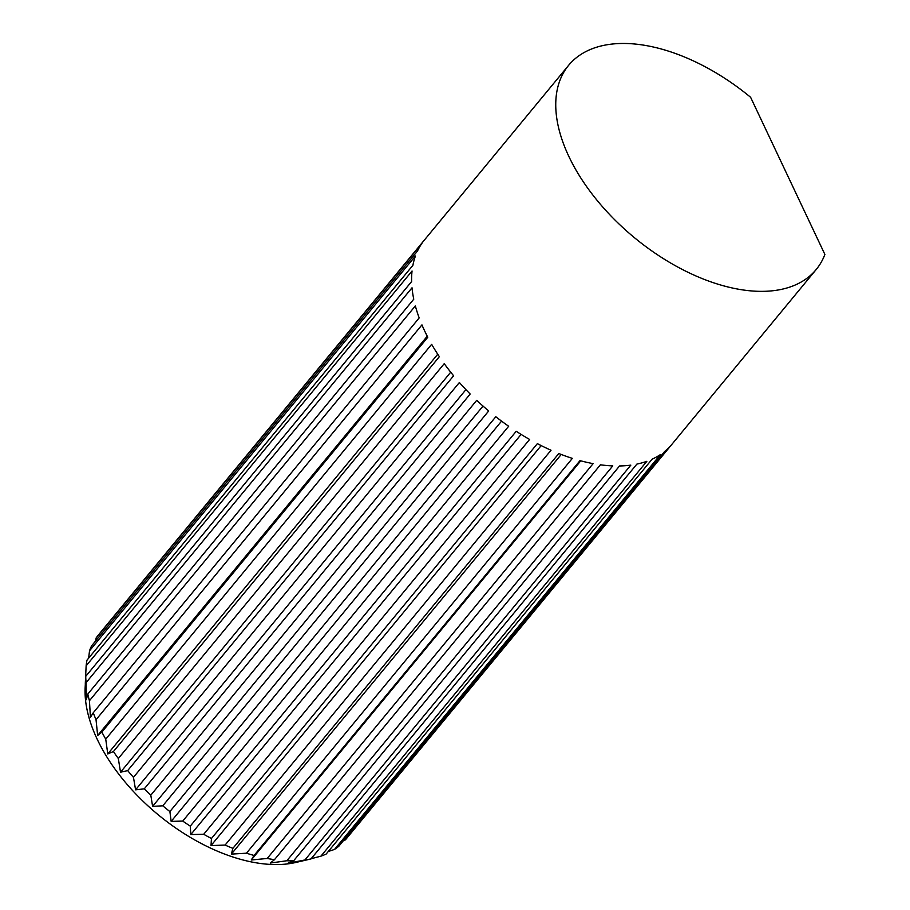 <?xml version="1.0" encoding="UTF-8"?>
<svg xmlns="http://www.w3.org/2000/svg" width="910" height="910" viewBox="0 0 910 910"><rect width="100%" height="100%" fill="white"/><g stroke="black" fill="none" stroke-linecap="round" stroke-linejoin="round"><path stroke-width="1.36" d="M85.301 683.433L86.131 665.847L412.048 271.009A160.456 91.114 39.5 0 0 411.638 281.52L85.722 676.357L85.108 688.449A149.001 84.607 39.5 0 0 97.222 739.273A149.001 84.607 39.5 0 0 295.909 862.452L310.981 858.938L636.898 464.089A160.456 91.114 39.5 0 0 646.839 461.325L320.923 856.162A160.456 91.114 39.5 0 0 326.167 854.046L652.083 459.197A160.456 91.114 39.5 0 0 660.444 454.579L334.527 849.417A160.456 91.114 39.5 0 0 338.793 846.266L664.709 451.428A160.456 91.114 39.5 0 0 671.273 445.058L345.356 839.896A160.456 91.114 39.5 0 0 346.107 839.009L816.168 269.542A160.456 91.114 39.5 0 0 824.892 254.447L750.602 97.279A160.456 91.114 39.5 0 0 568.67 65.258A160.456 91.114 39.5 0 0 568.852 156.429A160.456 91.114 39.5 0 0 692.624 274.467A160.456 91.114 39.5 0 0 816.168 269.542M345.356 839.896L343.354 840.738M334.527 849.417L328.248 851.51M320.923 856.162L311.163 858.699M304.907 859.973L287.947 863.249L293.611 860.814L619.528 465.977A160.456 91.114 39.5 0 0 630.823 465.135L304.907 859.973A160.456 91.114 39.5 0 0 310.981 858.938M286.843 860.746L270.281 863.067L274.49 859.654L600.407 464.805A160.456 91.114 39.5 0 0 612.76 465.909L286.843 860.746A160.456 91.114 39.5 0 0 293.611 860.814M267.199 858.471L251.262 859.995L254.083 855.457L580 460.619A160.456 91.114 39.5 0 0 593.115 463.634L267.199 858.471A160.456 91.114 39.5 0 0 274.49 859.654M246.451 853.205L231.345 854.115L232.892 848.347L558.82 453.51A160.456 91.114 39.5 0 0 572.367 458.367L246.451 853.205A160.456 91.114 39.5 0 0 254.083 855.457M225.111 845.071L211.018 845.572L211.45 838.497L537.366 443.648A160.456 91.114 39.5 0 0 551.028 450.234L225.111 845.071A160.456 91.114 39.5 0 0 232.892 848.347M203.704 834.277L190.793 834.572L190.281 826.132L516.197 431.295A160.456 91.114 39.5 0 0 529.62 439.439L203.704 834.277A160.456 91.114 39.5 0 0 211.45 838.497M182.751 821.082L171.16 821.389L169.886 811.572L495.802 416.735A160.456 91.114 39.5 0 0 508.667 426.244L182.751 821.082A160.456 91.114 39.5 0 0 190.281 826.132M162.776 805.816L152.607 806.351L150.798 795.181L476.715 400.332A160.456 91.114 39.5 0 0 488.693 410.967L162.776 805.816A160.456 91.114 39.5 0 0 169.886 811.572M144.269 788.845L135.579 789.823L133.463 777.345L459.379 382.507A160.456 91.114 39.5 0 0 470.186 394.007L144.269 788.845A160.456 91.114 39.5 0 0 150.798 795.181M127.684 770.599L120.518 772.215L118.323 758.508L444.239 363.67A160.456 91.114 39.5 0 0 453.612 375.762L127.684 770.599A160.456 91.114 39.5 0 0 133.463 777.345M113.431 751.523L107.767 753.946L105.742 739.147L431.659 344.31A160.456 91.114 39.5 0 0 439.359 356.674L113.431 751.523A160.456 91.114 39.5 0 0 118.323 758.508M101.863 732.084L97.666 735.496L96.028 719.73L421.944 324.893A160.456 91.114 39.5 0 0 424.708 331.047A160.456 91.114 39.5 0 0 427.78 337.235L101.863 732.084A160.456 91.114 39.5 0 0 105.742 739.147M415.347 305.897A160.456 91.114 39.5 0 0 419.18 317.92L93.264 712.758L90.443 717.296L89.43 700.734L415.347 305.897M412.025 287.787A160.456 91.114 39.5 0 0 413.754 299.185L87.838 694.034L86.291 699.801L86.109 682.625L412.025 287.787M88.645 658.146L89.521 650.821L415.438 255.983A160.456 91.114 39.5 0 0 412.89 265.333L86.973 660.171A160.456 91.114 39.5 0 0 86.131 665.847M95.573 641.015L96.176 637.921L422.092 243.084A160.456 91.114 39.5 0 0 417.485 251.035L91.569 645.872A160.456 91.114 39.5 0 0 89.521 650.821M97.666 735.496L427.245 336.211M107.767 753.946L437.733 354.217M120.518 772.215L450.712 372.19M135.579 789.823L465.92 389.628M152.607 806.351L483.005 406.076M171.16 821.389L501.558 421.125M190.793 834.572L521.111 434.4M211.018 845.572L541.177 445.593M231.345 854.115L561.242 454.454M251.262 859.995L580.762 460.824M568.67 65.258L98.621 634.714A160.456 91.114 39.5 0 0 96.176 637.921M85.722 676.357A160.456 91.114 39.5 0 0 86.109 682.625M87.838 694.034A160.456 91.114 39.5 0 0 89.43 700.734M93.264 712.758A160.456 91.114 39.5 0 0 96.028 719.73"/></g></svg>
